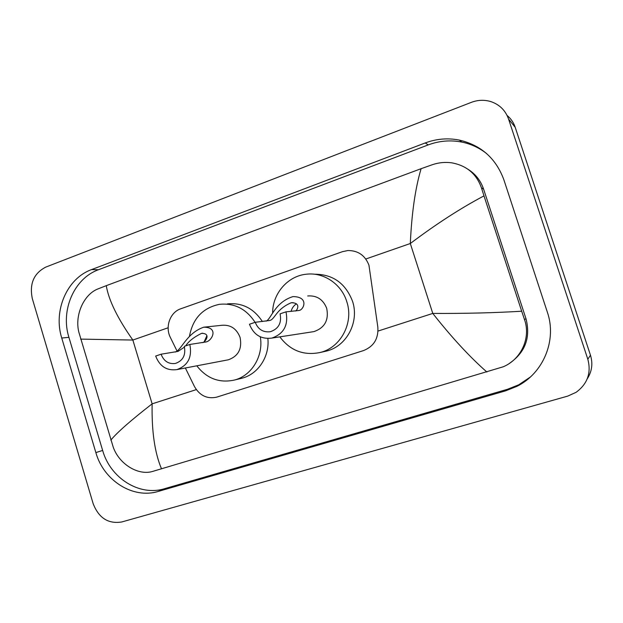 <?xml version="1.0" encoding="UTF-8"?>
<svg xmlns="http://www.w3.org/2000/svg" width="623" height="623" viewBox="0 0 623 623"><rect width="100%" height="100%" fill="white"/><g stroke="black" fill="none" stroke-linecap="round" stroke-linejoin="round"><path stroke-width="0.93" d="M185.366 367.991L194.462 386.517C199.648 395.574 207.007 399.133 216.547 397.194L363.505 350.585C373.792 346.45 378.574 338.647 377.842 327.184L368.956 265.227C365.117 255.383 358.093 250.493 347.868 250.547L342.51 251.661L180.763 308.782C170.102 312.224 164.854 326.904 170.398 337.526L176.955 350.866M32.326 298.658C29.273 283.87 33.759 273.349 45.791 267.088L471.362 102.351C478.012 99.851 484.632 99.641 491.212 101.72C499.739 104.75 505.526 110.536 508.578 119.094L587.824 359.222C591.414 372.866 587.512 383.893 576.104 392.311L567.717 396.111L121.781 521.965C108.309 524.138 98.769 518.048 93.162 503.68L32.326 298.658M507.067 115.419C510.891 118.604 513.609 122.575 515.213 127.333L590.472 355.219C593.041 363.653 591.943 371.557 587.193 378.924M547.383 312.263L503.859 179.751C495.994 158.444 481.151 145.214 459.322 140.082C447.727 137.831 436.365 138.789 425.229 142.947L91.581 269.58C66.902 278.403 53.095 310.776 61.747 338.032L95.864 452.586C103.62 480.567 132.964 499.296 158.335 491.399L505.611 390.839L516.958 386.322C543.256 373.333 557.094 340.306 547.383 312.263M486.695 153.647C479.336 147.846 471.066 143.999 461.884 142.099C450.452 139.871 439.238 140.806 428.25 144.902L98.465 269.736C74.036 278.442 60.353 310.41 68.912 337.331L102.647 450.452C110.326 478.075 139.365 496.547 164.464 488.728L507.527 389.274L518.718 384.812L530.274 377.079M509.287 363.474C525.205 352.509 530.78 337.643 526.03 318.867L483.612 189.158C480.683 180.553 475.411 173.887 467.795 169.144M486.89 372.04C469.695 356.909 451.659 337.37 432.775 313.424C464.976 313.587 494.615 312.855 521.685 311.22L524.434 319.397C531.084 337.549 521.389 359.198 503.236 366.783L152.822 471.37C138.579 475.894 119.305 464.454 113.238 447.189L78.802 332.004C74.558 314.786 84.027 294.258 97.912 288.94L106.268 285.661C108.706 300.231 117.568 318.361 132.855 340.049L80.624 339.107M521.685 311.22L483.993 195.887C460.724 208.152 436.17 224.031 410.316 243.515C411.702 213.167 415.292 188.224 421.109 168.685L106.268 285.661M421.109 168.685L432.448 164.674C438.779 162.548 445.204 161.933 451.714 162.829C466.588 165.539 476.502 173.887 481.447 187.866L483.993 195.887M110.816 440.103C117.428 432.175 131.204 420.089 152.137 403.844C151.599 431.163 154.722 452.82 161.505 468.831M266.13 321.125C271.114 319.288 274.665 302.295 292.95 296.603C309.281 296.649 303.814 309.927 299.071 310.472L286.004 311.843L280.093 313.852C281.837 322.948 278.582 328.905 270.327 331.716C263.101 332.557 258.07 329.411 255.243 322.278L249.457 324.24C253.654 334.808 261.107 339.426 271.823 338.094L313.945 331.607C324.731 327.854 328.991 320.105 326.709 308.346C323.166 299.429 316.834 295.302 307.7 295.956M295.699 311.009C297.903 309.327 300.566 302.56 291.182 302.77C275.444 309.429 274.821 320.058 269.307 320.534L255.243 322.278M272.633 313.276C272.407 293.815 287.6 275.966 306.384 274.213C323.602 272.049 341.459 283.987 346.777 301.61C354.004 322.807 340.711 347.759 320.097 352.501C303.611 355.811 290.193 350.593 279.828 336.856M314.358 274.221C332.775 274.19 345.492 283.185 352.509 301.221C359.603 321.998 346.552 346.466 326.288 351.123L323.913 351.652M311.959 331.911L313.945 331.607M286.004 311.843C288.566 325.136 283.839 333.881 271.823 338.094M291.081 311.407C291.922 308.151 293.706 305.628 296.431 303.837M189.828 344.464L184.307 346.341C185.973 355.017 183.03 360.717 175.46 363.443C168.607 364.307 163.818 361.231 161.084 354.214L155.672 356.052C159.722 366.433 166.816 370.942 176.955 369.595L228.384 359.79C238.375 356.146 242.269 348.693 240.081 337.425C236.592 328.555 230.455 324.513 221.656 325.315L203.682 327.2C219.109 327.106 212.069 340.999 205.94 341.957L189.828 344.464C192.281 357.158 187.99 365.53 176.955 369.595M184.509 347.066L178.053 351.388L161.084 354.214M175.149 352.073C181.675 350.134 186.269 333.328 203.682 327.2M189.423 336.537C192.678 318.602 202.709 307.855 219.522 304.312C234.419 302.879 246.28 308.891 255.087 322.332M227.411 303.884C242.059 302.474 253.709 308.354 262.369 321.523M227.2 360.016L228.384 359.79M260.305 336.825C263.716 356.006 251.63 375.84 234.318 380.077C219.257 383.254 206.743 378.496 196.782 365.81M267.867 338.507C269.79 356.52 258.086 374.221 241.942 378.216L240.533 378.558M204.227 341.669L206.867 335.75M202.927 342.627C206.306 340.906 210.761 333.25 201.525 333.36C193.769 337.23 188.489 341.404 185.685 345.874M378.036 331.062L432.775 313.424L410.316 243.515L365.802 259.004M196.315 389.609L152.137 403.844L132.855 340.049L168.148 327.768M587.824 359.222L590.472 355.219M508.578 119.094L515.213 127.333M98.465 269.736L91.581 269.58M68.912 337.331L61.747 338.032M428.25 144.902L425.229 142.947M507.527 389.274L505.611 390.839M164.464 488.728L158.335 491.399M102.647 450.452L95.864 452.586M526.03 318.867L524.434 319.397M483.612 189.158L481.447 187.866M461.884 142.099L459.322 140.082M518.718 384.812L516.958 386.322M320.097 352.501L326.288 351.123M291.182 302.77L293.176 302.646M234.318 380.077L241.942 378.216M201.525 333.36L202.724 333.219M205.94 341.957L205.528 342.097"/></g></svg>
